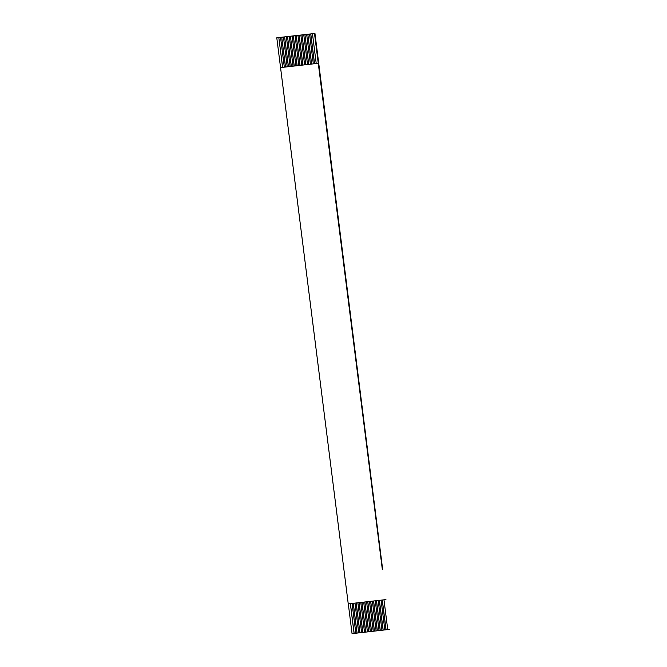 <?xml version="1.0" encoding="UTF-8"?>
<svg xmlns="http://www.w3.org/2000/svg" width="667" height="667" viewBox="0 0 667 667"><rect width="100%" height="100%" fill="white"/><g stroke="black" fill="none" stroke-linecap="round" stroke-linejoin="round"><path stroke-width="1" d="M314.557 63.715L310.789 33.909L314.49 33.5L382.366 569.668M314.49 33.5L276.788 37.786L278.814 37.552L282.583 67.342L280.549 67.575L276.788 37.786M382.683 569.626L314.941 33.35M318.259 63.298L282.583 67.342M314.482 63.724L310.722 33.934L309.563 34.059L313.323 63.857M381.074 600.15L384.834 629.931L385.993 629.798L382.233 600.017M312.464 33.734L316.225 63.523M383.975 599.816L387.735 629.598L389.77 629.373M311.581 64.057L307.82 34.259L306.662 34.392L310.422 64.182M378.172 600.475L381.933 630.257L383.1 630.123L379.331 600.35M308.688 64.382L304.919 34.592L303.76 34.717L307.52 64.516M375.271 600.809L379.039 630.59L380.198 630.457L376.43 600.675M305.786 64.716L302.018 34.917L300.859 35.051L304.627 64.841M372.369 601.134L376.138 630.915L373.237 631.249L358.729 632.891L354.969 603.11M379.031 630.573L376.138 630.915M377.297 630.782L373.537 601.009M302.885 65.041L299.116 35.251L297.957 35.376L301.726 65.174M369.476 601.467L373.237 631.249M374.395 631.115L370.635 601.334M299.983 65.374L296.223 35.576L295.056 35.71L298.824 65.499M366.575 601.792L370.335 631.574M371.494 631.441L367.734 601.667M297.082 65.7L293.322 35.91L292.154 36.035L295.923 65.833M363.673 602.126L367.434 631.907M368.593 631.774L364.832 601.993M294.18 66.025L290.42 36.235L289.261 36.368L293.021 66.158M360.772 602.451L364.532 632.233M365.691 632.099L361.931 602.326M291.279 66.358L287.519 36.568L286.36 36.693L290.12 66.492M357.871 602.785L361.631 632.566M362.79 632.433L359.029 602.651M288.377 66.683L284.617 36.893L283.458 37.027L287.219 66.817M359.897 632.758L356.128 602.985M285.484 67.017L281.716 37.227L280.557 37.352L284.317 67.15M352.068 603.443L355.836 633.225L356.995 633.091L353.227 603.31M355.828 633.208L352.059 633.65L348.299 603.868M354.094 633.417L350.333 603.643M282.65 67.334L278.814 37.552M278.889 37.527L280.557 37.352M285.551 67.008L281.716 37.227M281.782 37.202L283.458 37.027M288.452 66.683L284.617 36.893M284.684 36.868L286.36 36.693M291.354 66.35L287.519 36.568M287.585 36.543L289.261 36.368M294.255 66.025L290.42 36.235M290.487 36.21L292.154 36.035M297.157 65.691L293.322 35.91M293.388 35.885L295.056 35.71M300.058 65.366L296.223 35.576M296.29 35.551L297.957 35.376M302.951 65.032L299.116 35.251M299.191 35.226L300.859 35.051M305.853 64.707L302.018 34.917M302.093 34.892L303.76 34.717M308.754 64.374L304.919 34.592M304.994 34.567L306.662 34.392M311.656 64.049L307.82 34.259M307.887 34.234L309.563 34.059M387.735 629.581L385.993 629.798M384.834 629.915L383.1 630.123M381.933 630.24L380.198 630.457M358.729 632.875L356.995 633.091M280.549 67.575L348.241 603.877L385.943 599.6M354.16 633.392L350.4 603.635M357.062 633.066L353.302 603.302M359.963 632.741L356.203 602.976M362.865 632.408L359.104 602.643M365.766 632.083L362.006 602.318M368.668 631.749L364.907 601.984M371.561 631.424L367.8 601.659M374.462 631.09L370.702 601.326M377.364 630.765L373.603 601M380.265 630.432L376.505 600.667M383.166 630.107L379.406 600.342M386.068 629.773L382.308 600.008M318.192 63.315L280.49 67.6"/></g></svg>
